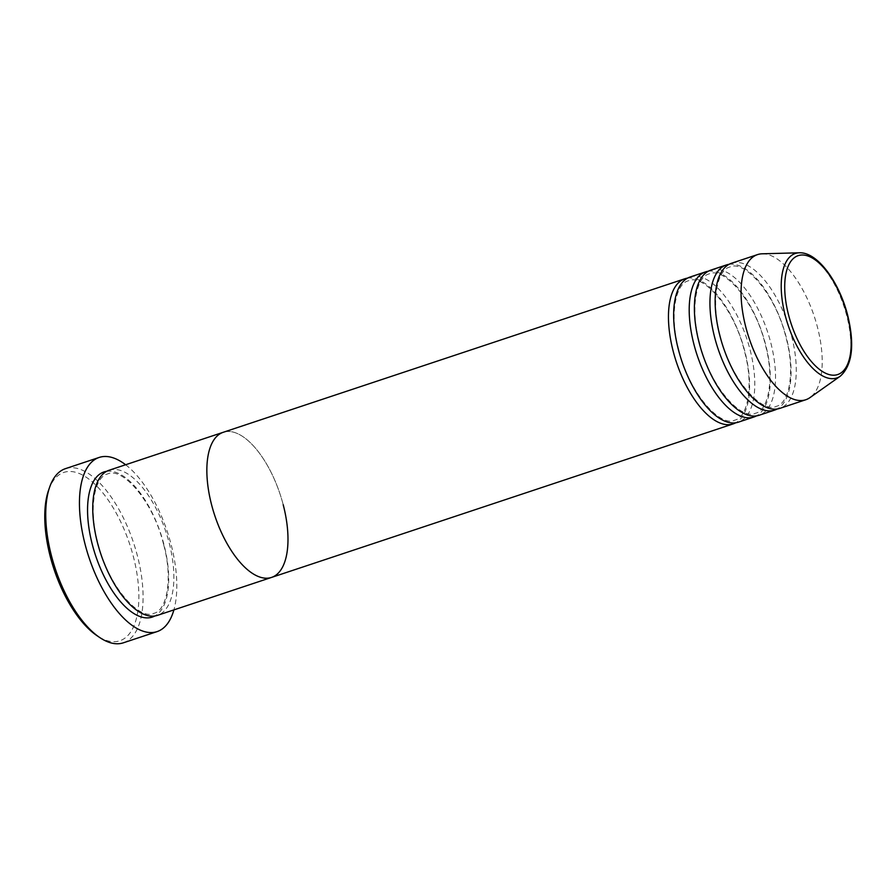 <?xml version="1.0" encoding="UTF-8"?>
<svg xmlns="http://www.w3.org/2000/svg" width="896" height="896" viewBox="0 0 896 896"><rect width="100%" height="100%" fill="white"/><g stroke="black" fill="none" stroke-linecap="round" stroke-linejoin="round"><path stroke-width="0.67" stroke-dasharray="4.48 3.36" d="M48.597 490.168A88.715 39.861 -108.4 0 1 89.846 479.842A88.715 39.861 -108.4 0 1 133.325 556.45A88.715 39.861 -108.4 0 1 96.992 635.678M123.368 642.813A91.773 41.238 71.6 0 0 137.346 555.576A91.773 41.238 71.6 0 0 65.453 468.653M109.178 470.221A76.474 34.362 -108.4 0 1 169.098 542.674A76.474 34.362 -108.4 0 1 157.45 615.362M125.619 464.755A91.773 41.238 -108.4 0 1 171.069 544.365A91.773 41.238 -108.4 0 1 173.891 609.896M283.203 504.717A76.474 34.362 -108.4 0 0 223.283 432.275A76.474 34.362 -108.4 0 1 283.203 504.717A76.474 34.362 -108.4 0 1 271.555 577.416M690.077 277.032A76.474 34.362 -108.4 0 1 749.997 349.474A76.474 34.362 -108.4 0 1 738.349 422.173M687.557 278.118A76.474 34.362 -108.4 0 1 744.811 351.198A76.474 34.362 -108.4 0 1 735.672 422.8M710.819 270.133A76.474 34.362 -108.4 0 1 770.739 342.574A76.474 34.362 -108.4 0 1 759.091 415.274M708.299 271.219A76.474 34.362 -108.4 0 1 765.554 344.299A76.474 34.362 -108.4 0 1 756.426 415.901M731.573 263.234A76.474 34.362 -108.4 0 1 791.482 335.675A76.474 34.362 -108.4 0 1 779.834 408.374M729.053 264.32A76.474 34.362 -108.4 0 1 786.296 337.4A76.474 34.362 -108.4 0 1 777.168 409.002M762.115 253.803A76.474 34.362 -108.4 0 1 817.421 327.051A76.474 34.362 -108.4 0 1 809.95 397.622M106.658 471.318A76.474 34.362 -108.4 0 1 163.912 544.398A76.474 34.362 -108.4 0 1 154.773 616M799.277 252.795A65.61 29.478 -108.4 0 1 846.72 315.638A65.61 29.478 -108.4 0 1 840.302 376.174M163.542 544.298C153.53 501.693 122.214 466.435 107.542 473.995C94.64 476.661 88.234 508.334 97.899 543.01C107.912 585.626 139.227 620.872 153.888 613.323C166.79 610.658 173.208 578.984 163.542 544.298M678.798 349.821C669.133 315.146 675.539 283.472 688.442 280.795C703.114 273.246 734.429 308.504 744.442 351.109C754.107 385.784 747.69 417.458 734.787 420.134C720.126 427.683 688.811 392.426 678.798 349.821M699.541 342.922C689.875 308.246 696.282 276.573 709.195 273.896C723.856 266.347 755.171 301.605 765.184 344.21C774.85 378.885 768.443 410.558 755.53 413.235C740.869 420.784 709.554 385.526 699.541 342.922M720.283 336.022C710.618 301.347 717.035 269.674 729.938 266.997C744.61 259.448 775.925 294.706 785.938 337.31C795.592 371.986 789.186 403.659 776.283 406.336C761.611 413.885 730.296 378.627 720.283 336.022"/><path stroke-width="1.34" d="M99.758 637.549L96.992 635.678A88.715 39.861 -108.4 0 1 50.31 556.741A88.715 39.861 -108.4 0 1 48.597 490.168L49.694 487.01A91.773 41.238 71.6 0 0 51.475 555.89A91.773 41.238 71.6 0 0 99.758 637.549A91.773 41.238 71.6 0 0 123.368 642.813L157.091 631.602A91.773 41.238 -108.4 0 1 85.187 544.678A91.773 41.238 -108.4 0 1 99.165 457.442A91.773 41.238 -108.4 0 1 125.619 464.755M283.203 504.717A76.474 34.362 -108.4 0 1 271.555 577.416L157.45 615.362A76.474 34.362 -108.4 0 1 97.53 542.92A76.474 34.362 -108.4 0 1 109.178 470.221L223.283 432.275A76.474 34.362 -108.4 0 0 211.635 504.974A76.474 34.362 -108.4 0 1 223.283 432.275L684.891 278.757A76.474 34.362 -108.4 0 1 687.557 278.118M271.555 577.416A76.474 34.362 -108.4 0 1 211.635 504.974A76.474 34.362 -108.4 0 0 271.555 577.416L733.163 423.898A76.474 34.362 -108.4 0 1 673.243 351.456A76.474 34.362 -108.4 0 1 684.891 278.757M173.891 609.896A91.773 41.238 -108.4 0 1 157.091 631.602M99.165 457.442L65.453 468.653A91.773 41.238 71.6 0 0 49.694 487.01M756.426 415.901A76.474 34.362 -108.4 0 1 753.906 416.998L738.349 422.173A76.474 34.362 -108.4 0 1 678.429 349.731A76.474 34.362 -108.4 0 1 690.077 277.032L705.634 271.858A76.474 34.362 -108.4 0 1 708.299 271.219M777.168 409.002A76.474 34.362 -108.4 0 1 774.648 410.099L759.091 415.274A76.474 34.362 -108.4 0 1 699.171 342.832A76.474 34.362 -108.4 0 1 710.819 270.133L726.376 264.958A76.474 34.362 -108.4 0 1 729.053 264.32M753.906 416.998A76.474 34.362 -108.4 0 1 693.986 344.557A76.474 34.362 -108.4 0 1 705.634 271.858M840.302 376.174L809.95 397.622A76.474 34.362 -108.4 0 1 805.773 399.75L779.834 408.374A76.474 34.362 -108.4 0 1 719.925 335.933A76.474 34.362 -108.4 0 1 731.573 263.234L757.501 254.61A76.474 34.362 -108.4 0 1 762.115 253.803L799.277 252.795A65.61 29.478 -108.4 0 0 785.322 315.851A65.61 29.478 -108.4 0 0 840.302 376.174C852.376 365.098 854.818 344.736 847.627 315.09C839.115 281.725 817.376 251.843 799.277 252.795M774.648 410.099A76.474 34.362 -108.4 0 1 714.728 337.658A76.474 34.362 -108.4 0 1 726.376 264.958M735.672 422.8A76.474 34.362 -108.4 0 1 733.163 423.898M805.773 399.75A76.474 34.362 -108.4 0 1 745.853 327.309A76.474 34.362 -108.4 0 1 757.501 254.61M154.773 616A76.474 34.362 -108.4 0 1 92.344 544.645A76.474 34.362 -108.4 0 1 106.658 471.318M788.626 315.202A62.653 28.157 71.6 0 0 833.605 375.211A62.653 28.157 71.6 0 0 847.258 315A62.653 28.157 71.6 0 0 802.278 254.99A62.653 28.157 71.6 0 0 788.626 315.202"/></g></svg>
